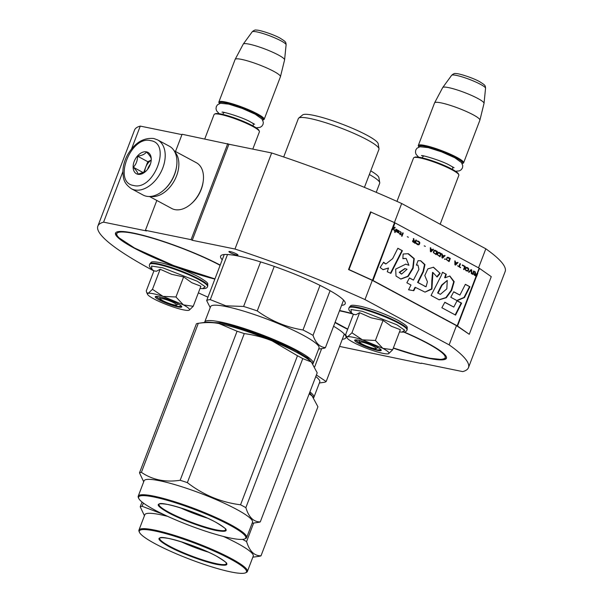 <?xml version="1.0" encoding="UTF-8"?>
<svg xmlns="http://www.w3.org/2000/svg" width="603" height="603" viewBox="0 0 603 603"><rect width="100%" height="100%" fill="white"/><g stroke="black" fill="none" stroke-linecap="round" stroke-linejoin="round"><path stroke-width="0.9" d="M181.955 134.627L140.273 126.102A198.357 28.974 -159.1 0 0 134.537 130.067L97.859 226.125A198.357 28.974 -159.1 0 0 153.901 270.951M227.768 143.612L191.083 239.67L192.236 240.288L228.921 144.23L182.091 134.265L175.511 151.496M228.921 144.23L271.659 152.966L234.974 249.031L192.236 240.288M421.278 363.134L462.727 371.606A198.357 28.974 -159.1 0 0 468.463 367.649L505.141 271.584A198.357 28.974 -159.1 0 0 485.822 248.805L401.673 203.513A198.357 28.974 -159.1 0 0 271.659 152.966M421.143 363.488L339.572 346.424M122.891 171.614L103.588 222.16A198.357 28.974 -159.1 0 0 97.859 226.125M198.364 292.839A198.357 28.974 -159.1 0 0 207.96 297.181M140.273 126.102L131.575 148.866M103.588 222.16L146.559 230.949L145.406 230.331L156.818 200.452M191.083 239.67L145.406 230.331M370.988 211.924L348.979 269.564L373.008 280.501L457.164 325.793L469.255 334.296L491.264 276.656L479.166 268.162L395.018 222.869L370.559 211.917L348.557 269.549L372.322 280.365L364.988 299.578A198.357 28.974 -159.1 0 0 234.974 249.031M401.673 203.513L394.4 222.567M372.322 280.365L456.479 325.658L449.137 344.871L364.988 299.578M485.822 248.805L478.556 267.83M468.463 367.649A198.357 28.974 -159.1 0 0 449.137 344.871M236.67 255.054A4.854 0.709 -159.1 0 0 237.981 255.054A4.854 0.709 -159.1 0 0 235.291 253.32A4.854 0.709 -159.1 0 0 230.225 251.587A4.854 0.709 -159.1 0 0 228.914 251.594A4.854 0.709 -159.1 0 0 231.605 253.328A4.854 0.709 -159.1 0 0 236.67 255.054M333.595 326.246A66.692 9.746 20.9 0 1 345.949 337.665A66.692 9.746 20.9 0 1 342.3 339.278M214.864 279.099A66.692 9.746 20.9 0 1 133.843 247.931A66.692 9.746 20.9 0 1 115.505 233.127A66.692 9.746 20.9 0 1 154.436 238.554A66.692 9.746 20.9 0 1 220.216 265.079M222.243 259.78A66.692 9.746 20.9 0 1 220.6 256.147A66.692 9.746 20.9 0 1 260.541 261.89A66.692 9.746 20.9 0 1 326.879 288.935A66.692 9.746 20.9 0 1 345.218 303.739A66.692 9.746 20.9 0 1 341.577 305.352M404.131 332.012A66.692 9.746 20.9 0 1 428.1 343.416A66.692 9.746 20.9 0 1 446.439 358.22A66.692 9.746 20.9 0 1 393.299 348.135M347.667 329.291A66.692 9.746 20.9 0 1 340.167 325.432A66.692 9.746 20.9 0 1 335.012 322.545M339.595 310.537A66.692 9.746 20.9 0 1 352.514 313.666M131.348 188.716L143.084 195.033A27.715 18.203 -61.7 0 0 146.439 196.239A27.715 18.203 -61.7 0 0 163.73 190.133L164.272 189.651A26.328 17.291 -61.7 0 0 176.536 166.873L176.634 166.149A27.715 18.203 -61.7 0 0 169.36 146.22L157.624 139.904L153.742 138.502C143.235 137.492 134.469 143.017 127.437 155.069C124.572 160.436 123.057 165.885 122.891 171.41C123.389 177.825 122.914 182.694 131.348 188.716A27.715 18.203 -61.7 0 0 134.703 189.93A27.715 18.203 -61.7 0 0 161.717 170.521A27.715 18.203 -61.7 0 0 157.624 139.904M163.73 190.133A27.715 18.203 -61.7 0 0 176.634 166.149M133.625 185.483C153.72 191.091 171.9 143.491 150.742 140.657C130.647 135.057 112.475 182.656 133.625 185.483M137.906 174.282A12.128 7.967 -61.7 0 0 145.474 171.606A12.128 7.967 -61.7 0 0 151.119 161.114A12.128 7.967 -61.7 0 0 146.469 151.866A12.128 7.967 -61.7 0 0 134.19 161.438A12.128 7.967 -61.7 0 0 137.906 174.282M151.142 160.956L151.24 158.973C151.082 157.421 149.506 155.107 146.506 152.024C144.939 154.172 141.946 155.551 137.537 156.169C137.544 160.632 136.135 164.333 133.301 167.265C136.301 170.347 137.876 172.662 138.034 174.207L145.564 171.523M133.301 167.265L143.499 172.752M137.537 156.169L147.803 161.694L143.604 172.707M151.202 160.127L147.803 161.694M151.202 160.217A10.394 6.829 -61.7 0 0 145.685 167.242A10.394 6.829 -61.7 0 0 144.765 172.081M150.366 164.197A10.394 6.829 -61.7 0 0 147.629 169.285M174.689 151.745A25.982 17.065 118.3 0 1 174.471 180.448A25.982 17.065 118.3 0 1 150.629 196.442M174.116 150.75L196.374 162.727A25.982 17.065 118.3 0 1 203.196 181.413A25.982 17.065 118.3 0 1 191.098 203.897A25.982 17.065 118.3 0 1 174.885 209.625A25.982 17.065 118.3 0 1 171.742 208.487L149.484 196.51M203.196 181.413L203.068 182.31A24.256 15.927 118.3 0 1 191.777 203.294L191.098 203.897M176.453 305.058A8.661 1.266 20.9 0 0 174.229 302.992A8.661 1.266 -159.1 0 0 165.064 299.314A8.661 1.266 -159.1 0 0 160.451 298.945A8.661 1.266 -159.1 0 0 162.81 300.656A8.661 1.266 20.9 0 0 170.853 303.987A8.661 1.266 20.9 0 0 176.453 305.058L178.586 304.131M214.525 114.11L215.407 113.726A23.562 3.445 -159.1 0 1 230.632 116.62A23.562 3.445 -159.1 0 1 252.521 125.688A23.562 3.445 20.9 0 1 258.943 130.354L259.343 131.22A24.256 3.543 20.9 0 0 252.732 126.419A24.256 3.543 -159.1 0 0 230.203 117.088A24.256 3.543 -159.1 0 0 214.525 114.11A24.256 3.543 -159.1 0 0 214.088 114.502L204.771 138.909M259.343 131.22A24.256 3.543 20.9 0 1 259.403 131.808L252.793 149.114M262.72 120.148A23.562 3.445 20.9 0 0 262.855 120.095A23.562 3.445 20.9 0 0 256.803 114.48A23.562 3.445 -159.1 0 0 231.869 104.477A23.562 3.445 -159.1 0 0 219.319 103.467A23.562 3.445 -159.1 0 0 219.386 103.595M262.855 120.095L263.737 119.711A24.256 3.543 20.9 0 0 264.174 119.319A24.256 3.543 20.9 0 0 257.504 113.937A24.256 3.543 -159.1 0 0 233.384 104.1A24.256 3.543 -159.1 0 0 218.859 102.013A24.256 3.543 -159.1 0 0 218.919 102.6L219.319 103.467M252.175 31.853C253.818 30.263 255.318 29.698 256.69 30.15C258.747 29.758 273.159 34.205 280.199 38.208C285.965 41.848 285.882 41.916 286.101 44.81A18.173 2.653 20.9 0 0 281.081 40.883A18.173 2.653 20.9 0 0 263.315 33.61A18.173 2.653 20.9 0 0 252.175 31.853L243.28 44.064A22.123 3.234 -159.1 0 1 256.855 46.197A22.123 3.234 -159.1 0 1 278.48 55.054A22.123 3.234 20.9 0 1 284.593 59.84A22.123 3.234 20.9 0 1 284.578 59.908L280.455 76.671A24.256 3.543 20.9 0 0 273.762 71.35A24.256 3.543 -159.1 0 0 249.838 61.574A24.256 3.543 -159.1 0 0 235.147 59.365A24.256 3.543 -159.1 0 0 235.117 59.426L218.859 102.013M280.455 76.671A24.256 3.543 20.9 0 1 280.433 76.732L264.174 119.319M243.28 44.064A22.123 3.234 -159.1 0 0 243.243 44.125L235.147 59.365M375.903 348.526A8.661 1.266 20.9 0 0 373.679 346.461A8.661 1.266 -159.1 0 0 364.506 342.783A8.661 1.266 -159.1 0 0 359.901 342.414A8.661 1.266 -159.1 0 0 362.26 344.125A8.661 1.266 20.9 0 0 370.302 347.464A8.661 1.266 20.9 0 0 375.903 348.526L378.036 347.599M413.975 157.579L414.849 157.195A23.562 3.445 -159.1 0 1 430.082 160.089A23.562 3.445 -159.1 0 1 451.971 169.157A23.562 3.445 20.9 0 1 458.386 173.822L458.793 174.689A24.256 3.543 20.9 0 0 452.182 169.895A24.256 3.543 -159.1 0 0 429.653 160.556A24.256 3.543 -159.1 0 0 413.975 157.579A24.256 3.543 -159.1 0 0 413.537 157.971L396.962 201.387M458.793 174.689A24.256 3.543 20.9 0 1 458.853 175.277L440.16 224.233M462.169 163.617A23.562 3.445 20.9 0 0 462.305 163.564A23.562 3.445 20.9 0 0 456.252 157.948A23.562 3.445 -159.1 0 0 431.318 147.946A23.562 3.445 -159.1 0 0 418.768 146.936A23.562 3.445 -159.1 0 0 418.836 147.064M462.305 163.564L463.187 163.179A24.256 3.543 20.9 0 0 463.624 162.787A24.256 3.543 20.9 0 0 456.953 157.406A24.256 3.543 -159.1 0 0 432.826 147.569A24.256 3.543 -159.1 0 0 418.309 145.481A24.256 3.543 -159.1 0 0 418.369 146.069L418.768 146.936M451.624 75.33C453.26 73.739 454.768 73.167 456.139 73.619C458.19 73.227 472.609 77.674 479.649 81.676C485.415 85.317 485.325 85.385 485.551 88.279A18.173 2.653 20.9 0 0 480.523 84.352A18.173 2.653 20.9 0 0 462.765 77.078A18.173 2.653 20.9 0 0 451.624 75.33L442.73 87.533A22.123 3.234 -159.1 0 1 456.305 89.666A22.123 3.234 -159.1 0 1 477.923 98.523A22.123 3.234 20.9 0 1 484.036 103.309A22.123 3.234 20.9 0 1 484.028 103.377L479.905 120.14A24.256 3.543 20.9 0 0 473.212 114.819A24.256 3.543 -159.1 0 0 449.28 105.043A24.256 3.543 -159.1 0 0 434.597 102.842A24.256 3.543 -159.1 0 0 434.567 102.894L418.309 145.481M479.905 120.14A24.256 3.543 20.9 0 1 479.882 120.201L463.624 162.787M442.73 87.533A22.123 3.234 -159.1 0 0 442.692 87.593L434.597 102.842M148.21 293.322L152.484 289.312L162.991 296.375A22.522 3.286 -159.1 0 0 148.21 293.322L148.082 293.352A22.522 3.286 20.9 0 0 147.539 294.332A22.522 3.286 20.9 0 0 153.494 298.689L153.855 298.884A22.522 3.286 20.9 0 0 173.8 307.198L174.29 307.357A22.522 3.286 -159.1 0 0 183.47 309.874A22.522 3.286 -159.1 0 0 188.89 310.311C190.669 309.678 188.829 307.862 183.365 304.862L193.231 306.286L189.199 310.206M153.923 270.89L151.941 269.285L151.526 266.051L162.787 267.807L197.422 281.307L205.269 286.787L202.555 288.618C205.517 288.724 207.176 288.038 207.538 286.568L207.756 285.988A31.009 4.53 20.9 0 0 199.231 279.106A31.009 4.53 20.9 0 0 168.388 266.534A31.009 4.53 20.9 0 0 149.823 263.865C151.835 262.177 149.627 260.654 161.747 262.938C174.501 266.164 186.862 270.853 198.847 276.996C210.635 284.036 207.146 283.267 207.756 285.988M177.953 306.904A14.208 2.073 20.9 0 1 162.23 301.44A14.208 2.073 20.9 0 1 155.506 296.525A14.208 2.073 20.9 0 1 159.086 296.751A14.208 2.073 20.9 0 1 173.008 301.41A14.208 2.073 20.9 0 1 181.752 306.55A14.208 2.073 20.9 0 1 177.953 306.904M193.231 306.286L200.897 286.214L191.814 282.739L183.629 276.92L171.682 274.335L160.149 269.24L156.501 271.244L153.938 270.853L146.273 290.925L146.687 292.515L148.082 293.352M175.963 296.993L162.991 296.375L183.365 304.862L175.963 296.993L183.629 276.92M160.149 269.24L152.484 289.312M181.609 306.316L177.84 306.46L163.368 301.515L155.77 296.45M347.66 336.791L351.933 332.788L362.433 339.843A22.522 3.286 -159.1 0 0 347.66 336.791L347.532 336.828A22.522 3.286 20.9 0 0 346.989 337.801A22.522 3.286 20.9 0 0 352.943 342.165L353.305 342.361A22.522 3.286 20.9 0 0 373.249 350.667L373.739 350.825A22.522 3.286 -159.1 0 0 382.92 353.343A22.522 3.286 -159.1 0 0 388.34 353.78C390.118 353.147 388.272 351.33 382.815 348.33L392.681 349.755L388.649 353.675M353.366 314.359L351.391 312.753L350.976 309.52L362.237 311.276L396.872 324.776L404.719 330.256L402.005 332.087C404.96 332.193 406.626 331.507 406.987 330.037L407.206 329.464A31.009 4.53 20.9 0 0 398.681 322.575A31.009 4.53 20.9 0 0 367.838 310.002A31.009 4.53 20.9 0 0 349.273 307.334C351.285 305.646 349.077 304.123 361.197 306.407C373.943 309.633 386.312 314.321 398.297 320.464C410.085 327.504 406.595 326.736 407.206 329.464M377.403 350.373A14.208 2.073 20.9 0 1 361.679 344.908A14.208 2.073 20.9 0 1 354.948 339.994A14.208 2.073 20.9 0 1 358.536 340.22A14.208 2.073 20.9 0 1 372.458 344.878A14.208 2.073 20.9 0 1 381.202 350.019A14.208 2.073 20.9 0 1 377.403 350.373M392.681 349.755L400.339 329.683L391.264 326.208L383.071 320.389L371.131 317.804L359.599 312.708L355.951 314.713L353.381 314.321L345.715 334.394L346.137 335.984L347.532 336.828M375.413 340.461L362.433 339.843L382.815 348.33L375.413 340.461L383.071 320.389M359.599 312.708L351.933 332.788M381.058 349.785L377.29 349.928L362.818 344.984L355.22 339.919M376.227 192.327L379.694 183.252A43.137 6.301 -159.1 0 0 379.739 182.694L378.895 177.636A40.537 5.924 -159.1 0 0 370.739 170.86M379.739 182.694A43.137 6.301 -159.1 0 0 369.345 174.508M321.64 348.64L314.728 366.745M313.055 396.97L309.58 392.779M313.65 397.731A58.031 8.48 -159.1 0 0 313.884 397.339A58.031 8.48 -159.1 0 0 309.912 391.912M313.884 397.339L319.756 381.97A58.031 8.48 -159.1 0 0 315.776 376.543M319.364 382.995L323.811 382.37A64.099 9.362 -159.1 0 0 326.163 381.548L316.387 374.96M344.305 334.039L326.163 381.548M309.279 393.563A58.898 8.608 20.9 0 1 312.12 395.952L309.181 393.827M208.201 552.092A33.353 4.869 20.9 0 1 181.096 541.743M168.923 546.559C155.672 538.954 155.612 536.248 168.742 538.456C181.224 540.899 204.319 549.484 216.899 556.365C230.15 563.978 230.218 566.677 217.088 564.468C204.598 562.034 181.511 553.441 168.923 546.559M139.489 532.389A57.338 8.374 -159.1 0 1 170.023 534.838A57.338 8.374 -159.1 0 1 230.708 559.192A57.338 8.374 20.9 0 1 245.451 572.85A57.338 8.374 20.9 0 1 208.382 565.802A57.338 8.374 20.9 0 1 155.114 543.733A57.338 8.374 -159.1 0 1 139.489 532.389L139.089 531.514A58.031 8.48 -159.1 0 1 138.939 530.12A58.031 8.48 -159.1 0 1 173.694 535.11A58.031 8.48 -159.1 0 1 231.416 558.642A58.031 8.48 20.9 0 1 247.373 571.523A58.031 8.48 20.9 0 1 246.333 572.466L245.451 572.85M143.356 503.053L142.127 506.279A65.833 9.618 -159.1 0 0 140.22 506.776L144.434 515.738M163.79 514.547L142.127 506.279M142.029 502.028L140.22 506.776M252.845 557.187L259.192 556.298A65.833 9.618 20.9 0 0 261.009 555.808L317.924 406.769L312.12 395.952A58.898 8.608 20.9 0 1 312.919 396.812A58.898 8.608 20.9 0 1 312.949 396.849M253.659 523.035L246.582 541.577C249.521 551.202 254.33 555.951 261.009 555.808M246.582 541.577A65.833 9.618 20.9 0 0 244.011 540.167A65.833 9.618 -159.1 0 0 242.534 539.384M223.427 536.451A58.031 8.48 -159.1 0 1 237.281 543.273A58.031 8.48 20.9 0 1 253.237 556.154L247.373 571.523M167.724 516.387A58.031 8.48 -159.1 0 0 144.81 514.751L138.939 530.12M205.548 550.908L183.862 542.625M312.324 363.044L307.899 358.099L296.495 351.074C276.671 340.228 240.303 326.698 220.623 322.854L205.593 322.281M312.919 363.797A58.031 8.48 -159.1 0 0 313.161 363.405A58.031 8.48 -159.1 0 0 297.196 350.524A58.031 8.48 -159.1 0 0 220.412 321.964A58.031 8.48 -159.1 0 0 204.726 322.002A58.031 8.48 -159.1 0 0 204.643 322.417M283.689 156.984L298.364 118.542A43.137 6.301 20.9 0 1 298.704 118.098A43.137 6.301 20.9 0 1 310.025 118.52A43.137 6.301 -159.1 0 1 353.486 133.188A43.137 6.301 -159.1 0 1 379.008 148.76A43.137 6.301 -159.1 0 1 378.963 149.318L364.431 187.375M298.704 118.098L302.706 114.887A40.537 5.924 20.9 0 1 313.341 115.286A40.537 5.924 -159.1 0 1 354.187 129.072A40.537 5.924 -159.1 0 1 378.164 143.702L379.008 148.76M320.012 285.392L302.992 329.977C286.342 327.293 271.094 320.939 257.247 310.922A64.099 9.362 -159.1 0 0 243.604 306.46L225.876 305.819L210.274 299.638L227.504 254.511M330.082 290.699L313.025 335.374A64.099 9.362 -159.1 0 0 302.992 329.977M225.786 325.107A51.971 7.59 20.9 0 1 295.387 351.685M313.161 363.405L319.025 348.037A58.031 8.48 -159.1 0 0 286.892 327.278A58.031 8.48 -159.1 0 0 226.276 306.595A58.031 8.48 20.9 0 0 210.598 306.633L204.726 322.002M260.617 261.913L243.604 306.46M224.241 254.534L206.663 300.573L210.221 307.62M206.663 300.573A64.099 9.362 20.9 0 1 210.274 299.638M318.633 349.069L323.08 348.444A64.099 9.362 -159.1 0 0 325.432 347.622C319.892 347.207 315.761 343.13 313.025 335.374M274.244 266.405L257.247 310.922M343.574 300.106L325.432 347.622M302.759 358.604A65.833 9.618 20.9 0 0 300.196 357.195A65.833 9.618 20.9 0 0 297.467 355.755L272.277 340.974A58.898 8.608 -159.1 0 0 219.1 323.577L237.069 331.235A65.833 9.618 -159.1 0 1 244.275 333.595C254.413 334.974 263.752 337.431 272.277 340.974A58.898 8.608 20.9 0 1 297.038 352.567A58.898 8.608 20.9 0 1 311.389 362.026L302.759 358.604L245.851 507.643C248.79 517.268 253.607 522.017 260.277 521.881A65.833 9.618 20.9 0 1 258.461 522.364A65.833 9.618 20.9 0 1 258.37 522.371M207.47 518.158A33.353 4.869 20.9 0 1 180.372 507.809M168.192 512.625C154.941 505.02 154.881 502.322 168.011 504.523C180.493 506.965 203.588 515.55 216.176 522.439C229.426 530.045 229.487 532.743 216.356 530.542C203.874 528.1 180.779 519.507 168.192 512.625M138.758 498.455A57.338 8.374 -159.1 0 1 169.292 500.905A57.338 8.374 -159.1 0 1 229.984 525.258A57.338 8.374 20.9 0 1 244.72 538.916A57.338 8.374 20.9 0 1 207.658 531.869A57.338 8.374 20.9 0 1 154.383 509.799A57.338 8.374 -159.1 0 1 138.758 498.455L138.358 497.588A58.031 8.48 -159.1 0 1 138.215 496.186A58.031 8.48 -159.1 0 1 172.963 501.183A58.031 8.48 -159.1 0 1 230.685 524.716A58.031 8.48 20.9 0 1 246.642 537.597A58.031 8.48 20.9 0 1 245.602 538.539L244.72 538.916M198.221 323.321L205.804 322.258A58.898 8.608 -159.1 0 1 219.1 323.577C212.882 322.311 205.955 322.228 198.312 323.306A65.833 9.618 -159.1 0 0 198.221 323.321A65.833 9.618 -159.1 0 0 196.405 323.803L139.489 472.842L143.702 481.805M244.275 333.595L187.36 482.634A65.833 9.618 -159.1 0 0 180.154 480.274C165.373 482.513 152.453 479.875 141.396 472.353A65.833 9.618 -159.1 0 0 139.489 472.842M297.467 355.755L240.552 504.794C220.954 502.291 203.226 494.905 187.36 482.634M237.069 331.235L180.154 480.274M198.312 323.306L141.396 472.353M260.277 521.881L317.193 372.842L311.389 362.026A58.898 8.608 20.9 0 1 312.188 362.878A58.898 8.608 20.9 0 1 312.218 362.916M245.851 507.643A65.833 9.618 20.9 0 0 243.28 506.234A65.833 9.618 -159.1 0 0 240.552 504.794M138.215 496.186L144.079 480.817A58.031 8.48 -159.1 0 1 178.827 485.814A58.031 8.48 -159.1 0 1 236.549 509.347A58.031 8.48 20.9 0 1 252.514 522.228L246.642 537.597M204.824 516.975L183.131 508.691M476.792 274.395L475.428 273.656L475.33 271.885L474.765 271.576L474.893 273.536L473.913 274.079L474.29 275.104L476.604 276.468L477.825 273.272L477.335 272.963L476.566 274.35L475.194 273.611L474.772 271.659M476.016 275.775L474.162 274.29L474.84 273.92L476.634 274.802L475.91 276.053M476.347 276.295L477.312 273.031M476.249 275.827L474.493 274.953M474.719 275.006L474.275 274.757M392.666 258.612L385.912 263.971L383.606 262.215L380.109 267.513L383.131 269.714L388.513 268.003L387.262 271.742L390.887 273.37L402.405 250.712L397.852 248.263L392.666 258.612M403.121 254.021L402.864 258.649L406.173 258.476L408.924 265.275L405.774 264.144L395.666 269.104L396.02 276.068L400.905 279.061L408.171 276.408L413.145 268.237L414.253 258.604L408.382 253.69L403.121 254.021M424.881 286.214L418.022 282.521L423.442 271.712L424.964 264.581L420.728 260.76L418.06 260.684L416.364 265.132L417.947 265.147L418.942 269.322L413.454 280.078L409.475 277.93L406.852 282.784L410.99 285.008L408.57 289.779L413.809 290.714L415.475 287.427L425.002 292.116L431.906 289.123L432.924 272.488L437.1 277.026L440.167 273.378L433.519 267.242L427.859 268.863L424.791 275.541L427.421 281.759L426.057 286.787L417.57 282.43L422.982 271.621L424.52 264.574L420.517 260.715M441.223 275.654L431.07 295.455L439.157 299.827L446.318 297.694L451.662 290.367L454.187 281.654L449.853 276.023L445.127 277.757L446.288 274.282L442.519 272.255L441.223 275.654M450.78 297.249L457.097 300.648L464.476 297.528L469.933 286.757L465.38 284.307L459.908 295.071L453.757 291.762L450.78 297.249M455.567 315.105L461.627 303.151L457.074 300.701L453.81 307.078L444.841 302.246L441.871 307.734L455.567 315.105M472.903 274.433L474.124 271.237L473.641 270.973L472.42 274.177L472.903 274.433M471.772 273.83L471.712 269.933L471.071 269.586L468.561 272.096L469.044 272.36L471.237 270.174L471.29 273.574L471.772 273.83M465.991 270.717L467.86 271.146L468.727 269.639L468.501 268.456L466.782 267.363L465.72 267.611L465.117 268.93L465.991 270.717M463.579 269.42L464.061 269.677L465.282 266.473L462.388 264.921L462.23 265.328L464.642 266.624L463.579 269.42M455.318 261.107L454.835 260.85L454.896 264.747L455.536 265.094L458.046 262.584L457.564 262.32L456.931 262.968L455.325 262.101L454.835 260.926M447.177 257.308L446.318 259.554L449.107 261.627L450.328 258.431L447.177 257.308M445.436 259.079L445.029 258.86L444.524 259.162L444.931 259.38L445.436 259.079L444.961 258.898M442.594 258.129L445.104 255.619L444.622 255.355L443.989 256.004L442.383 255.137L441.893 253.886L441.954 257.783L442.594 258.129M438.517 252.318L437.62 252.898L437.235 254.662L440.024 256.742L441.245 253.539L438.517 252.318M434.657 250.237L433.761 250.825L433.376 252.589L436.165 254.662L437.394 251.466L434.657 250.237M425.371 246.393L424.226 245.851M402.005 236.278L403.234 233.075L402.751 232.818L401.523 236.022L402.005 236.278M397.822 230.248L396.962 229.705L396.503 231.673L398.726 232.954L396.925 231.823L396.978 231.439L399.224 231.906L399.156 231.047L397.822 230.248M457.602 265.787L460.526 267.77L459.365 266.737L460.458 263.88L459.976 263.617L458.883 266.481L457.602 265.787M430.316 247.66L430.384 251.549L431.024 251.896L433.534 249.386L433.052 249.129L432.419 249.77L430.806 248.903L430.316 247.66M401.251 232.668L400.339 231.522L400.799 232.592L400.332 233.813L399.344 233.61L400.226 234.092L400.023 234.635L401.379 234.379L400.731 234.032L401.251 232.668L400.302 231.612M416.952 241.042L419.04 242.165L419.289 243.039L418.474 244.403L416.145 242.903L416.311 243.733L417.683 244.712L418.912 244.803L419.771 243.295L419.552 242.105L418.18 241.125L416.952 241.042M415.927 239.911L415.384 241.343L414.02 240.605L413.922 238.833L413.356 238.532L413.485 240.484L412.603 240.748L412.64 241.675L415.188 243.371L416.409 240.175L415.927 239.911M408.412 237.265L407.266 236.723M396.314 229.359L395.915 229.14L394.694 232.343L395.093 232.562L396.314 229.359L395.892 229.2M394.724 227.188L391.603 229.487L392.349 229.849L393.623 228.808L394.437 230.972L394.045 228.462L395.206 227.444L394.724 227.188M385.694 263.918L383.387 262.531M402.405 250.712L397.792 248.383M390.48 273.182L401.945 250.614M388.513 268.003L382.913 269.669M402.879 258.438L406.173 258.476M408.924 265.275L405.631 264.122M400.694 279.016L407.756 276.272L412.754 267.988L413.862 258.657L407.914 253.659M418.022 282.521L417.57 282.43M440.167 273.378L433.263 267.204M426.057 286.787L424.429 286.124M436.949 276.566L439.708 273.287M432.306 280.357L431.854 280.267L432.539 272.413M424.994 292.116L431.59 288.814L431.854 280.267M415.475 287.427L415.022 287.329L413.356 290.616L413.809 290.714M408.578 289.772L413.356 290.616M413.454 280.078L409.414 278.051M416.417 264.988L417.698 265.109M446.288 274.282L442.474 272.383M445.127 277.757L444.667 277.666L445.836 274.192M451.662 290.367L451.21 290.269L453.735 281.714L449.665 275.986M438.931 299.781L445.888 297.588L451.21 290.269M459.908 295.071L453.69 291.875M469.933 286.757L465.32 284.428M464.476 297.528L464.016 297.437L469.481 286.666M456.803 300.482L464.016 297.437M455.167 314.894L461.167 303.06L457.006 300.822M461.627 303.151L461.167 303.06M453.81 307.078L444.78 302.367M474.124 271.237L473.619 271.033M472.699 274.327L473.898 271.184M471.712 269.933L471.018 269.639M471.546 273.709L471.486 269.888M471.237 270.174L468.863 272.262M467.212 267.513L466.654 267.355M467.853 267.86L466.986 267.468M468.23 268.147L467.627 267.815M468.501 268.456L468.003 268.094M468.719 268.9L468.267 268.403M468.772 269.255L468.486 268.855M468.727 269.639L468.546 269.209M468.335 270.664L468.493 269.594M465.282 266.473L462.365 264.981M463.858 269.564L465.056 266.428M455.325 262.101L455.084 261.061M456.931 262.968L455.099 262.056M458.046 262.584L457.519 262.373M455.363 264.996L457.82 262.531M448.406 257.391L447.841 257.232M450.328 258.431L448.172 257.345M448.903 261.521L450.102 258.378M444.765 259.29L445.202 259.026M445.104 255.619L444.577 255.408M442.421 258.031L444.878 255.566M442.376 254.142L441.893 253.961M442.383 255.137L442.142 254.097M443.989 256.004L442.157 255.092M439.323 252.499L438.758 252.34M441.245 253.539L439.09 252.453M439.821 256.629L441.019 253.494M435.464 250.426L434.906 250.26M437.394 251.466L435.23 250.381M435.961 254.556L437.16 251.413M403.234 233.075L402.721 232.879M401.802 236.172L403 233.029M398.244 230.399L397.731 230.248M398.726 230.655L398.018 230.346M399.028 230.896L398.5 230.61M399.322 231.386L398.93 231.002M397.354 232.215L396.834 231.929M397.837 232.479L397.128 232.17M398.191 232.577L397.611 232.426M398.907 232.72L398.447 232.547M397.362 229.916L396.962 229.781M458.883 266.481L457.571 265.855M460.458 263.88L459.953 263.684M459.365 266.737L460.232 263.835M460.654 267.43L459.139 266.692M430.798 247.916L430.316 247.735M430.806 248.903L430.572 247.871M432.419 249.77L430.58 248.858M433.534 249.386L432.999 249.175M430.844 251.798L433.301 249.341M400.731 234.032L401.025 232.622M401.379 234.379L400.505 233.987M400.626 234.303L400.219 234.74M400.332 233.813L399.42 233.406M418.18 241.125L417.623 240.966M418.904 241.517L417.954 241.079M419.281 241.795L418.678 241.464M419.552 242.105L419.055 241.75M419.763 242.549L419.319 242.059M419.824 242.911L419.537 242.504M419.771 243.295L419.598 242.866M419.387 244.321L419.545 243.25M416.628 243.16L416.138 242.971M416.816 243.672L416.402 243.363M417.11 243.914L416.59 243.627M417.834 244.305L416.884 243.868M418.188 244.411L417.608 244.26M415.384 241.343L413.786 240.559L413.364 238.607M416.409 240.175L415.904 239.979M414.985 243.265L416.183 240.122M394.89 232.449L396.088 229.313M395.206 227.444L394.671 227.233M394.045 228.462L394.98 227.399M394.196 230.843L393.812 228.416M393.623 228.808L392.176 229.758M392.123 229.803L373.008 280.501M401.41 274.011L399.209 272.3L404.854 268.606M437.62 292.96L441.607 285.106L447.253 280.418L446.838 288.829L440.386 294.332L437.62 292.96L440.386 294.332M465.915 270.257L465.35 269.458L465.946 267.898L467.996 268.508L468.245 269.383L467.664 270.634L465.622 270.016M455.092 264.596L455.069 262.373L456.75 263.194L455.092 264.596M447.109 260.134L446.537 259.335L447.14 257.775L449.695 258.574L448.783 260.963L446.815 259.893M442.15 257.632L442.135 255.408L443.808 256.23L442.15 257.632M438.027 255.25L437.454 254.451L438.057 252.883L440.612 253.69L439.7 256.071L437.733 255.009M434.168 253.17L433.602 252.371L434.198 250.803L436.753 251.609L435.841 253.999L433.874 252.928M397.008 230.708L398.628 230.926L398.711 231.71L396.849 231.115L397.143 230.617M430.58 251.406L430.557 249.175L432.23 250.004L430.58 251.406M414.608 242.73L412.867 241.705L412.995 240.868L415.226 241.75L414.608 242.73M456.479 325.658L469.255 334.296M407.063 269.262L401.628 274.071L399.668 272.398L405.095 268.652L407.063 269.262M438.08 293.05L442.067 285.204L441.607 285.106M442.067 285.204L447.253 280.418M465.848 270.061L465.433 269.752M465.599 269.194L465.765 268.124M467.137 270.755L466.556 270.604M466.79 270.649L466.142 270.302M455.325 264.642L455.303 262.418M447.042 259.938L446.619 259.629M446.793 259.071L446.951 258.001M448.783 260.963L447.336 260.179M442.383 257.677L442.361 255.453M437.959 255.054L437.537 254.737M437.71 254.18L437.868 253.109M439.7 256.071L438.253 255.295M434.1 252.974L433.685 252.665M433.851 252.107L434.017 251.036M435.841 253.999L434.394 253.215M397.686 230.587L398.146 230.67M398.312 231.748L397.739 231.59M397.965 231.642L396.849 231.115M397.083 231.168L397.234 230.753M430.806 251.451L430.783 249.22M414.834 242.775L413.085 241.909M413.311 241.954L412.867 241.705M348.557 269.549L348.979 269.564M253.117 126.012L253.35 124.354A15.934 2.329 -159.1 0 0 252.612 123.163M224.911 112.58A15.934 2.329 -159.1 0 0 223.57 112.987L222.635 114.374M452.567 169.481L452.793 167.83A15.934 2.329 -159.1 0 0 452.062 166.632M424.361 156.056A15.934 2.329 -159.1 0 0 423.02 156.456L422.085 157.843M151.948 269.285C149.672 267.4 148.888 265.78 149.604 264.446A31.009 4.53 20.9 0 1 168.169 267.106A31.009 4.53 20.9 0 1 199.013 279.686A31.009 4.53 20.9 0 1 207.538 286.568M351.391 312.753C349.122 310.869 348.338 309.256 349.047 307.914A31.009 4.53 20.9 0 1 367.619 310.583A31.009 4.53 20.9 0 1 398.462 323.155A31.009 4.53 20.9 0 1 406.987 330.037M226.509 563.526A35.72 5.216 20.9 0 1 205.691 560.85A35.72 5.216 20.9 0 1 169.541 546.175A35.72 5.216 20.9 0 1 159.818 538.064C161.069 534.688 198.915 546.19 216.816 556.335C231.982 565.682 224.746 562.885 226.509 563.526M220.125 265.328A65.312 9.542 -159.1 0 0 134.085 233.504A65.312 9.542 -159.1 0 0 134.763 248.112A65.312 9.542 -159.1 0 0 214.954 278.85M335.117 322.251A65.312 9.542 -159.1 0 0 341.079 325.62A65.312 9.542 -159.1 0 0 347.758 329.065M393.367 347.946A65.312 9.542 -159.1 0 0 442.233 359.23A65.312 9.542 -159.1 0 0 427.188 343.228A65.312 9.542 -159.1 0 0 403.716 332.057M352.974 314.042A65.312 9.542 -159.1 0 0 339.481 310.824M225.786 529.6A35.72 5.216 20.9 0 1 204.96 526.916A35.72 5.216 20.9 0 1 168.817 512.241A35.72 5.216 20.9 0 1 159.094 504.131C160.338 500.754 198.183 512.256 216.085 522.409C231.251 531.748 224.022 528.959 225.786 529.6M479.536 268.38L476.219 276.227M395.018 222.869L392.726 228.869M476.114 276.166L457.164 325.793M479.166 268.162L477.335 272.963M423.442 271.712L422.982 271.621M394.505 222.613L391.988 229.215M391.837 229.6L372.496 280.252L372.066 280.237M476.483 276.385L457.534 326.019L456.659 325.763M392.425 229.019L392.146 229.743M399.668 272.398L399.209 272.3M160.451 298.945L159.478 296.834M253.35 124.354L253.577 123.758M223.57 112.987L223.796 112.384M286.101 44.81L284.593 59.84M359.901 342.414L358.921 340.303M452.793 167.83L453.026 167.227M423.02 156.456L423.246 155.853M485.551 88.279L484.036 103.309M149.604 264.446L149.823 263.865M200.023 288.498L202.563 288.618M147.539 294.332L146.785 292.704M349.047 307.914L349.273 307.334M399.472 331.967L402.013 332.087M346.989 337.801L346.235 336.173M222.665 112.06L222.07 112.226C221.173 111.08 242.941 117.238 251.006 122.258L254.639 124.271M256.132 127.813L260.044 127.369L261.792 126.268L263.021 124.422L263.338 122.228L262.034 119.093L255.31 114.261L242.218 108.412L228.778 104.138L220.54 103.286L217.51 104.771L216.326 106.558L216.002 108.744L216.598 110.816L219.191 113.711M422.115 155.529L421.52 155.702C420.615 154.549 442.391 160.715 450.456 165.727L454.089 167.74M455.574 171.29L459.494 170.837L461.235 169.737L462.471 167.89L462.78 165.697L461.476 162.561L454.752 157.73L441.66 151.888L428.228 147.607L419.99 146.755L416.959 148.248L415.776 150.026L415.452 152.22L416.04 154.285L418.64 157.179M115.603 232.916L116.379 235.004L118.437 237.446L134.552 248.037L173.754 265.599L214.947 278.88M335.102 322.296L347.743 329.087M393.36 347.961L414.758 354.685L429.766 358.25L441.321 359.486L446.506 358.001M252.114 523.253L258.461 522.364M385.912 263.971L385.453 263.873M432.464 272.398L432.924 272.488M417.495 265.056L417.947 265.147M401.628 274.071L401.168 273.973M404.636 268.561L405.095 268.652"/></g></svg>
